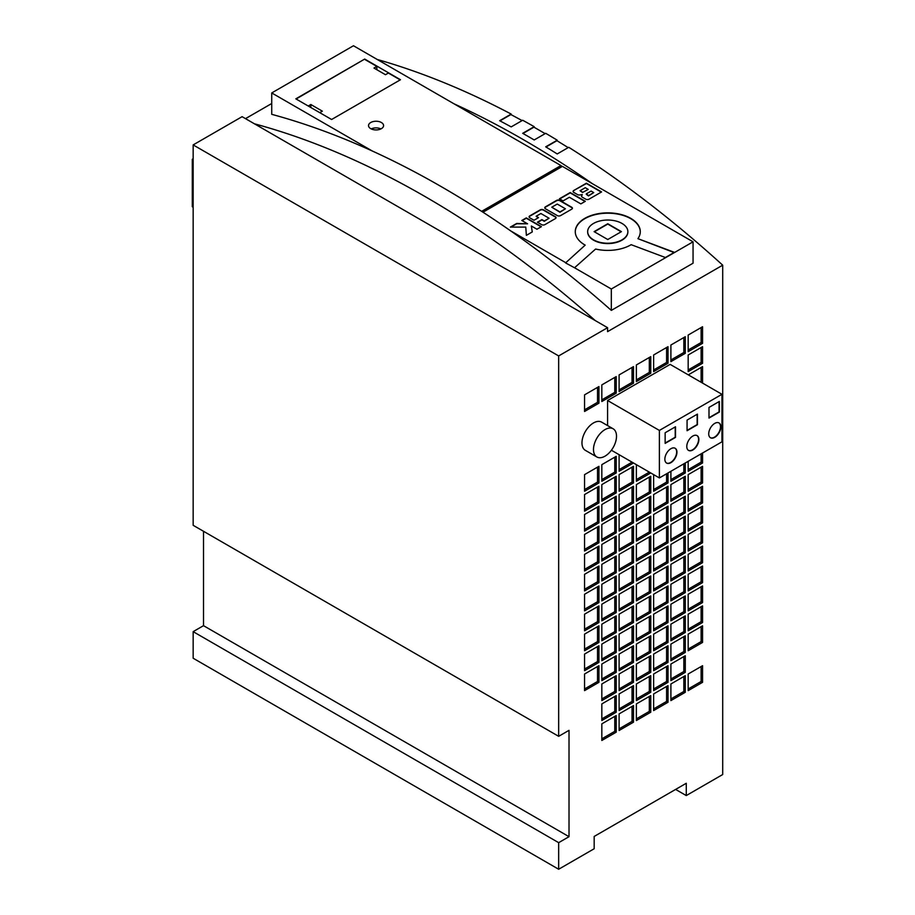 <?xml version="1.0" encoding="UTF-8"?>
<svg xmlns="http://www.w3.org/2000/svg" width="915" height="915" viewBox="0 0 915 915"><rect width="100%" height="100%" fill="white"/><g stroke="black" fill="none" stroke-linecap="round" stroke-linejoin="round"><path stroke-width="1.37" d="M381.383 122.519A7.526 4.346 0 0 0 373.171 121.569A7.526 4.346 0 0 0 368.528 125.584A7.526 4.346 0 0 0 370.735 128.66A7.526 4.346 0 0 0 378.936 129.61A7.526 4.346 0 0 0 383.579 125.584A7.526 4.346 0 0 0 381.383 122.519M380.903 128.912A7.526 4.346 0 0 0 371.204 128.912M545.134 133.647A935.702 540.227 -120 0 0 539.667 130.456A935.702 540.227 -120 0 0 533.914 127.162L522.98 133.476M604.998 456.173A16.276 9.402 -60 0 1 596.855 456.985A16.276 9.402 -60 0 1 594.361 443.935A16.276 9.402 -60 0 1 604.998 429.593A16.276 9.402 -60 0 1 613.13 428.78A16.276 9.402 -60 0 1 615.635 441.831A16.276 9.402 -60 0 1 604.998 456.173M596.855 456.985L585.348 450.34A16.276 9.402 -60 0 1 582.844 437.29A16.276 9.402 -60 0 1 593.48 422.947A16.276 9.402 -60 0 1 601.624 422.135L613.13 428.78M692.827 449.997A8.544 4.93 120 0 0 698.419 442.46A8.544 4.93 120 0 0 697.104 435.62A8.544 4.93 120 0 0 692.827 436.043A8.544 4.93 120 0 0 687.245 443.569A8.544 4.93 120 0 0 688.56 450.42A8.544 4.93 120 0 0 692.827 449.997M688.412 450.329A8.544 4.93 120 0 0 692.541 449.825A8.544 4.93 120 0 0 698.088 442.425A8.544 4.93 120 0 0 696.956 435.54M714.764 437.336A8.544 4.93 120 0 0 720.345 429.798A8.544 4.93 120 0 0 719.03 422.959A8.544 4.93 120 0 0 714.764 423.382A8.544 4.93 120 0 0 709.182 430.908A8.544 4.93 120 0 0 710.486 437.759A8.544 4.93 120 0 0 714.764 437.336M710.349 437.667A8.544 4.93 120 0 0 714.478 437.164A8.544 4.93 120 0 0 720.014 429.764A8.544 4.93 120 0 0 718.893 422.879M670.901 462.658A8.544 4.93 120 0 0 676.482 455.121A8.544 4.93 120 0 0 675.179 448.281A8.544 4.93 120 0 0 670.901 448.705A8.544 4.93 120 0 0 665.319 456.23A8.544 4.93 120 0 0 666.623 463.082A8.544 4.93 120 0 0 670.901 462.658M666.486 462.99A8.544 4.93 120 0 0 670.615 462.487A8.544 4.93 120 0 0 676.162 455.087A8.544 4.93 120 0 0 675.03 448.201M627.873 231.804A20.107 11.609 180 0 1 627.873 231.964A20.107 11.609 180 0 1 615.463 242.692A20.107 11.609 180 0 1 593.549 240.176A20.107 11.609 180 0 1 587.659 231.964A20.107 11.609 180 0 1 587.659 231.804M621.983 223.432A20.107 11.609 180 0 1 627.873 231.632A20.107 11.609 180 0 1 615.463 242.361A20.107 11.609 180 0 1 593.549 239.844A20.107 11.609 180 0 1 587.659 231.632A20.107 11.609 180 0 1 600.068 220.915A20.107 11.609 180 0 1 621.983 223.432M585.188 245.129L565.562 262.914L585.188 245.129A32.505 18.769 180 0 1 584.788 244.911A32.505 18.769 180 0 1 575.272 231.632A32.505 18.769 180 0 1 595.333 214.293A32.505 18.769 180 0 1 630.767 218.365A32.505 18.769 180 0 1 640.283 231.632A32.505 18.769 180 0 1 637.927 238.666L674.378 252.323L665.388 257.515L631.156 244.682A32.505 18.769 180 0 1 595.608 249.04L574.54 267.763L611.323 289.003L693.055 241.812L562.405 166.381L482.994 212.223M575.272 231.804A32.505 18.769 180 0 1 595.471 214.59A32.505 18.769 180 0 1 630.767 218.696A32.505 18.769 180 0 1 640.283 231.804M424.834 196.428A936.114 540.468 -120 0 0 254.45 123.811L242.086 116.674L193.156 144.913L193.156 525.302L558.665 736.323L558.665 355.935L607.583 327.684L595.219 320.547A936.114 540.468 -120 0 0 424.834 196.428M372.359 151.032L271.732 92.941L271.732 114.329A936.114 540.468 -120 0 1 372.359 151.032A936.114 540.468 60 0 1 441.522 186.786A936.114 540.468 60 0 1 510.696 230.9L565.562 262.582M592.428 183.721A936.114 540.468 -120 0 0 523.266 139.595A936.114 540.468 -120 0 0 454.092 103.853L353.465 45.75L271.732 92.941M534.2 127.334L534.2 126.67L522.682 133.316A936.114 540.468 60 0 1 528.447 136.609A936.114 540.468 60 0 1 534.2 139.961L545.706 133.316A936.114 540.468 -120 0 1 557.224 140.189L545.706 146.835A936.114 540.468 60 0 1 557.224 153.949L568.73 147.304A936.114 540.468 -120 0 1 722.701 265.178L722.701 774.536L686.273 795.57L686.273 783.274L594.178 836.447L594.178 848.743L558.665 869.25L558.665 842.669L569.016 836.687L569.016 730.342L558.665 736.323M534.2 126.67A936.114 540.468 -120 0 0 522.682 120.254L511.176 126.899A936.114 540.468 60 0 0 499.659 120.711L511.176 114.066A936.114 540.468 -120 0 0 377.22 59.464M245.506 118.641L271.732 103.509M203.519 531.283L203.519 625.666L193.156 631.647L193.156 658.228L558.665 869.25M675.625 789.428L686.273 795.57M569.37 197.263L580.853 203.896L585.337 201.3L570.182 192.55L559.408 198.784L563.08 200.9L569.37 197.263M537.414 222.196L541.634 224.633A2.322 1.338 180 0 0 544.917 224.633L555.371 218.605A2.322 1.338 180 0 0 556.057 217.656A2.322 1.338 180 0 0 555.371 216.706L543.51 209.855A2.322 1.338 180 0 0 540.227 209.855L529.774 215.894A2.322 1.338 180 0 0 529.087 216.844A2.322 1.338 180 0 0 529.774 217.793L534.017 220.24L538.523 217.644L536.133 216.26L540.891 213.515L549.057 218.228L544.288 220.972L541.909 219.6L537.414 222.196M526.377 235.349L532.278 231.941L531.341 225.994L536.956 229.242L541.44 226.645L526.285 217.896L521.802 220.492L527.566 223.809L516.701 223.443L510.353 227.103L525.77 227.103L526.377 235.349M582.226 197.148A2.322 1.338 180 0 1 581.551 196.199A2.322 1.338 180 0 1 581.631 195.856L582.249 194.529L579.916 194.941A2.322 1.338 180 0 1 577.594 194.609L573.751 192.39A2.322 1.338 180 0 1 573.076 191.441A2.322 1.338 180 0 1 573.751 190.503L586.424 183.183L601.578 191.933L589.02 199.173A2.322 1.338 180 0 1 585.749 199.173L582.226 197.148M545.432 208.746A2.322 1.338 180 0 1 544.745 207.797A2.322 1.338 180 0 1 545.432 206.847L556.595 200.408A2.322 1.338 180 0 1 559.866 200.408L571.738 207.259A2.322 1.338 180 0 1 572.424 208.208A2.322 1.338 180 0 1 571.738 209.158L560.586 215.597A2.322 1.338 180 0 1 557.304 215.597L545.432 208.746M562.119 166.541L560.964 165.546L481.633 211.354M560.964 165.546L454.092 103.853M364.708 59.063L295.82 98.843L331.607 119.499L400.496 79.731L364.708 59.063L296.117 99.003M668.019 522.808L668.019 506.189L653.63 514.505L653.63 531.112L668.019 522.808L666.589 521.973L666.589 507.024M685.289 512.835L685.289 496.227L670.901 504.531L670.901 521.15L685.289 512.835L683.848 512.011L683.848 497.051M598.948 582.626L598.948 566.008L584.559 574.323L584.559 590.93L598.948 582.626L597.518 581.791L597.518 566.843M616.218 572.653L616.218 556.034L601.83 564.349L601.83 580.968L616.218 572.653L614.777 571.829L614.777 556.869M633.489 562.691L633.489 546.072L619.1 554.376L619.1 570.994L633.489 562.691L632.048 561.856L632.048 546.896M650.759 552.717L650.759 536.099L636.36 544.414L636.36 561.021L650.759 552.717L649.318 551.882L649.318 536.933M668.019 542.744L668.019 526.136L653.63 534.44L653.63 551.059L668.019 542.744L666.589 541.92L666.589 526.96M685.289 532.782L685.289 516.163L670.901 524.467L670.901 541.085L685.289 532.782L683.848 531.947L683.848 516.998M650.759 532.782L650.759 516.163L636.36 524.467L636.36 541.085L650.759 532.782L649.318 531.947L649.318 516.998M633.489 542.744L633.489 526.136L619.1 534.44L619.1 551.059L633.489 542.744L632.048 541.92L632.048 526.96M616.218 552.717L616.218 536.099L601.83 544.414L601.83 561.021L616.218 552.717L614.777 551.882L614.777 536.933M598.948 562.691L598.948 546.072L584.559 554.376L584.559 570.994L598.948 562.691L597.518 561.856L597.518 546.896M685.289 492.899L685.289 476.28L670.901 484.595L670.901 501.203L685.289 492.899L683.848 492.064L683.848 477.115M668.019 502.873L668.019 486.254L653.63 494.558L653.63 511.176L668.019 502.873L666.589 502.038L666.589 487.089M650.759 512.835L650.759 496.227L636.36 504.531L636.36 521.15L650.759 512.835L649.318 512.011L649.318 497.051M633.489 522.808L633.489 506.189L619.1 514.505L619.1 531.112L633.489 522.808L632.048 521.973L632.048 507.024M650.759 612.535L650.759 595.917L636.36 604.232L636.36 620.839L650.759 612.535L649.318 611.7L649.318 596.752M633.489 622.509L633.489 605.89L619.1 614.194L619.1 630.812L633.489 622.509L632.048 621.674L632.048 606.714M616.218 632.471L616.218 615.852L601.83 624.167L601.83 640.786L616.218 632.471L614.777 631.647L614.777 616.687M598.948 642.444L598.948 625.826L584.559 634.129L584.559 650.748L598.948 642.444L597.518 641.609L597.518 626.661M685.289 572.653L685.289 556.046L670.901 564.349L670.901 580.968L685.289 572.653L683.848 571.829L683.848 556.869M668.019 582.626L668.019 566.008L653.63 574.323L653.63 590.93L668.019 582.626L666.589 581.791L666.589 566.843M650.759 592.6L650.759 575.981L636.36 584.285L636.36 600.903L650.759 592.6L649.318 591.765L649.318 576.805M633.489 602.562L633.489 585.943L619.1 594.258L619.1 610.877L633.489 602.562L632.048 601.738L632.048 586.778M598.948 602.562L598.948 585.943L584.559 594.258L584.559 610.877L598.948 602.562L597.518 601.738L597.518 586.778M616.218 592.6L616.218 575.981L601.83 584.285L601.83 600.903L616.218 592.6L614.777 591.765L614.777 576.805M633.489 582.626L633.489 566.008L619.1 574.323L619.1 590.93L633.489 582.626L632.048 581.791L632.048 566.843M650.759 572.653L650.759 556.046L636.36 564.349L636.36 580.968L650.759 572.653L649.318 571.829L649.318 556.869M668.019 562.691L668.019 546.072L653.63 554.376L653.63 570.994L668.019 562.691L666.589 561.856L666.589 546.907M685.289 552.717L685.289 536.099L670.901 544.414L670.901 561.021L685.289 552.717L683.848 551.882L683.848 536.933M598.948 622.509L598.948 605.89L584.559 614.194L584.559 630.812L598.948 622.509L597.518 621.674L597.518 606.714M616.218 612.535L616.218 595.917L601.83 604.22L601.83 620.839L616.218 612.535L614.777 611.7L614.777 596.752M668.019 363.289L668.019 346.682L653.63 354.986L653.63 371.604L668.019 363.289L666.589 362.466L666.589 347.506M616.218 712.225L616.218 695.617L601.83 703.921L601.83 720.54L616.218 712.225L614.777 711.401L614.777 696.441M633.489 702.263L633.489 685.644L619.1 693.947L619.1 710.566L633.489 702.263L632.048 701.428L632.048 686.479M650.759 692.289L650.759 675.67L636.36 683.985L636.36 700.604L650.759 692.289L649.318 691.466L649.318 676.505M685.289 652.418L685.289 635.799L670.901 644.103L670.901 660.721L685.289 652.418L683.848 651.583L683.848 636.623M668.019 662.38L668.019 645.761L653.63 654.076L653.63 670.695L668.019 662.38L666.589 661.556L666.589 646.596M650.759 672.353L650.759 655.735L636.36 664.038L636.36 680.657L650.759 672.353L649.318 671.519L649.318 656.57M633.489 682.315L633.489 665.708L619.1 674.012L619.1 690.631L633.489 682.315L632.048 681.492L632.048 666.532M685.289 692.289L685.289 675.67L670.901 683.985L670.901 700.604L685.289 692.289L683.848 691.466L683.848 676.505M668.019 702.263L668.019 685.644L653.63 693.947L653.63 710.566L668.019 702.263L666.589 701.428L666.589 686.479M650.759 712.225L650.759 695.617L636.36 703.921L636.36 720.54L650.759 712.225L649.318 711.401L649.318 696.441M633.489 722.198L633.489 705.579L619.1 713.894L619.1 730.502L633.489 722.198L632.048 721.363L632.048 706.414M668.019 682.327L668.019 665.708L653.63 674.012L653.63 690.631L668.019 682.327L666.589 681.492L666.589 666.532M685.289 672.353L685.289 655.735L670.901 664.038L670.901 680.657L685.289 672.353L683.848 671.519L683.848 656.57M685.289 353.327L685.289 336.709L670.901 345.012L670.901 361.631L685.289 353.327L683.848 352.492L683.848 337.543M616.218 732.172L616.218 715.553L601.83 723.856L601.83 740.475L616.218 732.172L614.777 731.337L614.777 716.388M685.289 612.535L685.289 595.917L670.901 604.232L670.901 620.839L685.289 612.535L683.848 611.7L683.848 596.752M668.019 622.509L668.019 605.89L653.63 614.194L653.63 630.812L668.019 622.509L666.589 621.674L666.589 606.714M650.759 632.471L650.759 615.852L636.36 624.167L636.36 640.786L650.759 632.471L649.318 631.647L649.318 616.687M633.489 642.444L633.489 625.826L619.1 634.129L619.1 650.748L633.489 642.444L632.048 641.609L632.048 626.661M616.218 652.418L616.218 635.799L601.83 644.103L601.83 660.721L616.218 652.418L614.777 651.583L614.777 636.623M598.948 662.38L598.948 645.761L584.559 654.076L584.559 670.695L598.948 662.38L597.518 661.556L597.518 646.596M685.289 592.6L685.289 575.981L670.901 584.285L670.901 600.903L685.289 592.6L683.848 591.765L683.848 576.805M668.019 602.562L668.019 585.943L653.63 594.258L653.63 610.877L668.019 602.562L666.589 601.738L666.589 586.778M616.218 692.289L616.218 675.67L601.83 683.985L601.83 700.604L616.218 692.289L614.777 691.454L614.777 676.505M650.759 373.263L650.759 356.644L636.36 364.959L636.36 381.578L650.759 373.263L649.318 372.428L649.318 357.479M685.289 632.471L685.289 615.852L670.901 624.167L670.901 640.786L685.289 632.471L683.848 631.647L683.848 616.687M668.019 642.444L668.019 625.826L653.63 634.129L653.63 650.748L668.019 642.444L666.589 641.609L666.589 626.661M650.759 652.418L650.759 635.799L636.36 644.103L636.36 660.721L650.759 652.418L649.318 651.583L649.318 636.623M633.489 662.38L633.489 645.761L619.1 654.076L619.1 670.695L633.489 662.38L632.048 661.556L632.048 646.596M616.218 672.353L616.218 655.735L601.83 664.038L601.83 680.657L616.218 672.353L614.777 671.519L614.777 656.57M598.948 682.315L598.948 665.708L584.559 674.012L584.559 690.631L598.948 682.315L597.518 681.492L597.518 666.532M702.56 363.301L702.56 346.682L688.171 354.986L688.171 371.604L702.56 363.301L701.119 362.466L701.119 347.506M702.56 383.099L702.56 366.618L688.286 374.864M688.171 461.332L688.171 471.294L702.56 462.99L702.56 453.017M702.56 482.926L702.56 466.318L688.171 474.622L688.171 491.241L702.56 482.926L701.119 482.102L701.119 467.142M598.948 522.808L598.948 506.189L584.559 514.505L584.559 531.112L598.948 522.808L597.518 521.973L597.518 507.024M616.218 512.835L616.218 496.227L601.83 504.531L601.83 521.15L616.218 512.835L614.777 512.011L614.777 497.051M633.489 502.873L633.489 486.254L619.1 494.558L619.1 511.176L633.489 502.873L632.048 502.038L632.048 487.089M650.759 492.899L650.759 476.28L636.36 484.595L636.36 501.203L650.759 492.899L649.318 492.064L649.318 477.115M653.63 474.622L653.63 491.241L668.019 482.926L668.019 472.964M670.901 471.294L670.901 481.267L685.289 472.964L685.289 462.99M598.948 542.744L598.948 526.136L584.559 534.44L584.559 551.059L598.948 542.744L597.518 541.92L597.518 526.96M616.218 532.782L616.218 516.163L601.83 524.467L601.83 541.085L616.218 532.782L614.777 531.947L614.777 516.986M598.948 502.873L598.948 486.254L584.559 494.558L584.559 511.176L598.948 502.873L597.518 502.038L597.518 487.089M616.218 492.899L616.218 476.28L601.83 484.595L601.83 501.203L616.218 492.899L614.777 492.064L614.777 477.115M633.489 482.926L633.489 466.318L619.1 474.622L619.1 491.241L633.489 482.926L632.048 482.102L632.048 467.142M636.36 479.609L649.318 472.129L650.759 472.964L636.36 481.267L636.36 464.648M619.1 469.635L632.048 462.155L633.489 462.99L619.1 471.294L619.1 454.686M616.218 472.964L616.218 456.345L601.83 464.648L601.83 481.267L616.218 472.964L614.777 472.129L614.777 457.18M598.948 482.926L598.948 466.318L584.559 474.622L584.559 491.241L598.948 482.926L597.518 482.102L597.518 467.142M702.56 343.354L702.56 326.735L688.171 335.05L688.171 351.669L702.56 343.354L701.119 342.53L701.119 327.57M598.948 403.172L598.948 386.553L584.559 394.868L584.559 411.476L598.948 403.172L597.518 402.337L597.518 387.388M616.218 393.198L616.218 376.591L601.83 384.895L601.83 401.513L616.218 393.198L614.777 392.375L614.777 377.415M633.489 383.236L633.489 366.618L619.1 374.921L619.1 391.54L633.489 383.236L632.048 382.401L632.048 367.453M702.56 642.444L702.56 625.826L688.171 634.141L688.171 650.748L702.56 642.444L701.119 641.609L701.119 626.661M702.56 622.509L702.56 605.89L688.171 614.194L688.171 630.812L702.56 622.509L701.119 621.674L701.119 606.714M702.56 602.562L702.56 585.955L688.171 594.258L688.171 610.877L702.56 602.562L701.119 601.738L701.119 586.778M702.56 582.626L702.56 566.008L688.171 574.323L688.171 590.93L702.56 582.626L701.119 581.791L701.119 566.843M702.56 562.691L702.56 546.072L688.171 554.376L688.171 570.994L702.56 562.691L701.119 561.856L701.119 546.907M702.56 542.744L702.56 526.136L688.171 534.44L688.171 551.059L702.56 542.744L701.119 541.92L701.119 526.96M702.56 522.808L702.56 506.189L688.171 514.505L688.171 531.112L702.56 522.808L701.119 521.973L701.119 507.024M702.56 502.873L702.56 486.254L688.171 494.558L688.171 511.176L702.56 502.873L701.119 502.038L701.119 487.089M702.56 665.708L688.171 674.012L688.171 690.631L702.56 682.327L702.56 665.708M607.583 327.684L607.583 331.642L722.701 265.178M721.958 394.296L659.383 430.427L659.383 477.939L721.958 441.819L721.958 394.296L670.157 364.387L607.583 400.518L607.583 425.578M558.665 355.935L193.156 144.913M510.696 230.9A936.114 540.468 -120 0 1 611.323 310.391L693.055 263.211L693.055 241.812M595.219 320.547L254.45 123.811M511.176 114.718L511.176 114.066M557.224 140.864L557.224 140.189M611.323 310.391L611.323 289.003M565.562 262.914L574.54 267.763M193.156 631.647L558.665 842.669M203.519 625.666L569.016 836.687M659.383 430.427L607.583 400.518M659.383 477.939L611.392 450.237M687.074 420.088L687.074 430.725L697.436 424.743L697.436 414.106L687.074 420.088M665.148 432.749L665.148 443.386L675.51 437.404L675.51 426.767L665.148 432.749M708.999 407.427L708.999 418.063L719.362 412.082L719.362 401.445L708.999 407.427M674.023 252.529L637.927 238.666M621.434 231.632L607.766 223.74L594.098 231.632L607.766 239.524L621.434 231.632M376.843 69.734L376.843 66.406L364.708 59.395M400.21 79.891L388.36 73.051L385.478 74.71L373.972 68.065L376.843 66.406M319.758 112.659L322.354 111.161L310.837 104.516L308.252 106.014M527.566 223.809L516.701 223.775L510.925 227.103M541.154 226.817L526.285 218.228L522.099 220.652M532.233 231.964L531.341 225.994M549.057 218.228L544.288 221.304L541.909 219.932L537.7 222.368M538.226 217.804L536.133 216.26M529.11 217.004A2.322 1.338 180 0 1 529.774 216.226L529.774 215.894M556.034 217.816A2.322 1.338 180 0 0 555.371 217.038L543.51 210.187A2.322 1.338 180 0 0 540.227 210.187L529.774 216.226M621.148 231.804L607.766 224.072L594.384 231.804M601.281 192.093L586.424 183.515L573.751 190.503M573.087 191.612A2.322 1.338 180 0 1 573.751 190.835M582.249 194.529L581.631 196.187M580.064 190.72L582.535 192.482L588.231 189.405L585.28 187.701L580.064 190.72L582.535 192.15M582.535 192.482L588.231 189.405M586.229 194.255L588.517 195.936L593.744 192.585L591.124 191.075L586.355 193.82L588.517 195.604L593.744 192.585M585.051 201.472L570.182 192.882L559.694 198.944M544.768 207.957A2.322 1.338 180 0 1 545.432 207.179L545.432 206.847M572.401 208.38A2.322 1.338 180 0 0 571.738 207.591L559.866 200.74A2.322 1.338 180 0 0 556.595 200.74L545.432 207.179M551.779 207.213L559.957 212.257L565.413 208.78L557.246 204.056L551.779 207.213L559.957 211.925L565.413 208.78M560.964 165.878L481.908 211.525M310.837 107.513L310.837 104.516M708.999 417.732L719.076 411.91L719.076 401.616M665.148 443.054L675.213 437.233L675.213 426.928M687.074 430.393L697.15 424.571L697.15 414.278M688.171 688.972L701.119 681.492L701.119 666.532M701.119 681.492L702.56 682.327M688.171 509.518L701.119 502.038M688.171 529.453L701.119 521.973M688.171 549.389L701.119 541.92M688.171 569.336L701.119 561.856M688.171 589.271L701.119 581.791M688.171 609.207L701.119 601.738M688.171 629.154L701.119 621.674M688.171 649.09L701.119 641.609M619.1 389.882L632.048 382.401M601.83 399.855L614.777 392.375M584.559 409.817L597.518 402.337M688.171 349.999L701.119 342.53M584.559 489.571L597.518 482.102M601.83 479.609L614.777 472.129M619.1 489.571L632.048 482.102M601.83 499.544L614.777 492.064M584.559 509.518L597.518 502.038M601.83 539.427L614.777 531.947M584.559 549.389L597.518 541.92M670.901 479.609L683.848 472.129L685.289 472.964M683.848 472.129L683.848 463.825M653.63 489.571L666.589 482.102L668.019 482.926M666.589 482.102L666.589 473.787M636.36 499.544L649.318 492.064M619.1 509.518L632.048 502.038M601.83 519.48L614.777 512.011M584.559 529.453L597.518 521.973M688.171 489.571L701.119 482.102M688.171 469.635L701.119 462.155L702.56 462.99M701.119 462.155L701.119 453.851M701.119 382.276L701.119 367.453M688.171 369.946L701.119 362.466M584.559 688.972L597.518 681.492M601.83 678.999L614.777 671.519M619.1 669.025L632.048 661.556M636.36 659.063L649.318 651.583M653.63 649.09L666.589 641.609M670.901 639.116L683.848 631.647M636.36 379.908L649.318 372.428M601.83 698.934L614.777 691.454M653.63 609.207L666.589 601.738M670.901 599.245L683.848 591.765M584.559 669.025L597.518 661.556M601.83 659.063L614.777 651.583M619.1 649.09L632.048 641.609M636.36 639.116L649.318 631.647M653.63 629.154L666.589 621.674M670.901 619.181L683.848 611.7M601.83 738.817L614.777 731.337M670.901 359.972L683.848 352.492M670.901 678.999L683.848 671.519M653.63 688.972L666.589 681.492M619.1 728.843L632.048 721.363M636.36 718.881L649.318 711.401M653.63 708.908L666.589 701.428M670.901 698.934L683.848 691.466M619.1 688.972L632.048 681.492M636.36 678.999L649.318 671.519M653.63 669.025L666.589 661.556M670.901 659.063L683.848 651.583M636.36 698.934L649.318 691.466M619.1 708.908L632.048 701.428M601.83 718.881L614.777 711.401M653.63 369.946L666.589 362.466M601.83 619.181L614.777 611.7M584.559 629.154L597.518 621.674M670.901 559.362L683.848 551.882M653.63 569.336L666.589 561.856M636.36 579.298L649.318 571.829M619.1 589.271L632.048 581.791M601.83 599.245L614.777 591.765M584.559 609.207L597.518 601.738M619.1 609.207L632.048 601.738M636.36 599.245L649.318 591.765M653.63 589.271L666.589 581.791M670.901 579.298L683.848 571.829M584.559 649.09L597.518 641.609M601.83 639.116L614.777 631.647M619.1 629.154L632.048 621.674M636.36 619.181L649.318 611.7M619.1 529.453L632.048 521.973M636.36 519.48L649.318 512.011M653.63 509.518L666.589 502.038M670.901 499.544L683.848 492.064M584.559 569.336L597.518 561.856M601.83 559.362L614.777 551.882M619.1 549.389L632.048 541.92M636.36 539.427L649.318 531.947M670.901 539.427L683.848 531.947M653.63 549.389L666.589 541.92M636.36 559.362L649.318 551.882M619.1 569.336L632.048 561.856M601.83 579.298L614.777 571.829M584.559 589.271L597.518 581.791M670.901 519.48L683.848 512.011M653.63 529.453L666.589 521.973M499.967 120.872L510.89 114.569A935.702 540.227 -120 0 1 522.099 120.586M545.992 147.006L556.938 140.693A935.702 540.227 -120 0 1 568.169 147.624M193.156 159.748L192.299 159.256L193.156 158.753M192.299 159.256L192.299 206.779L193.156 207.27"/></g></svg>
